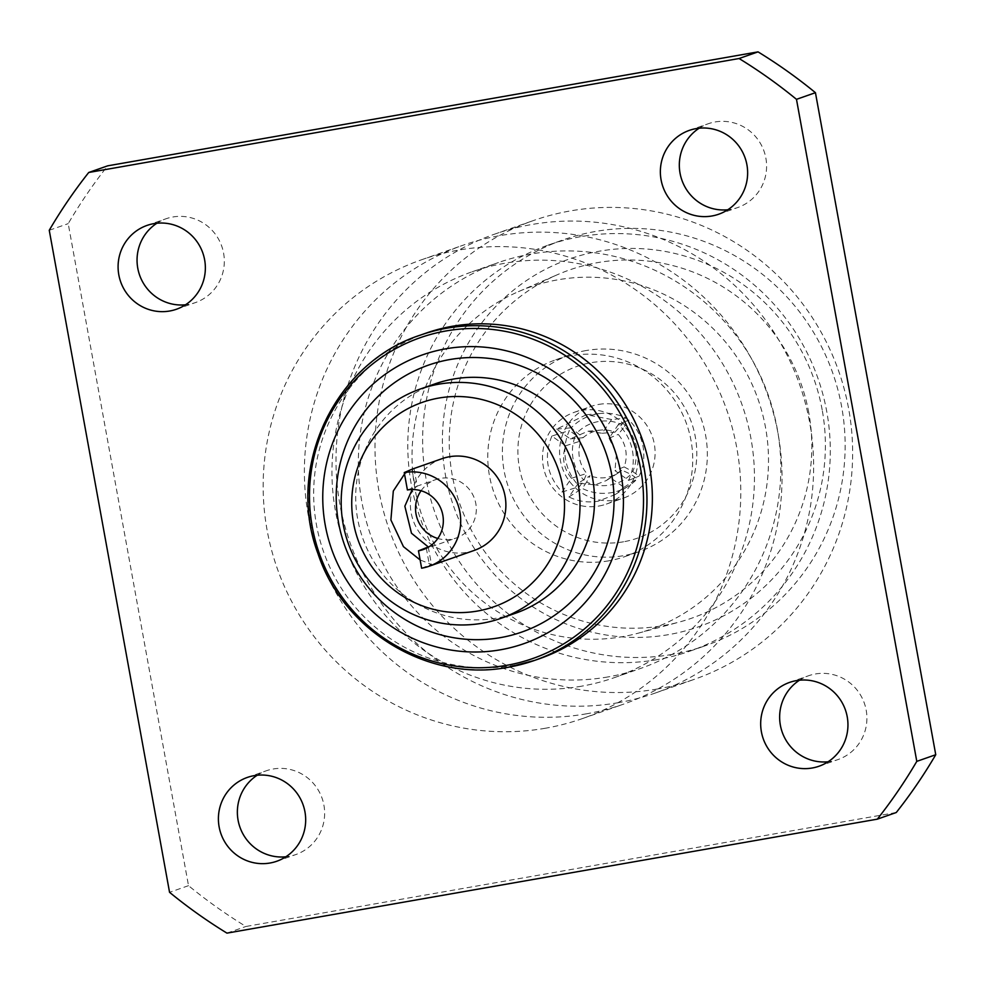 <?xml version="1.0" encoding="UTF-8"?>
<svg xmlns="http://www.w3.org/2000/svg" width="985" height="985" viewBox="0 0 985 985"><rect width="100%" height="100%" fill="white"/><g stroke="black" fill="none" stroke-linecap="round" stroke-linejoin="round"><path stroke-width="0.74" stroke-dasharray="4.92 3.69" d="M624.145 466.902L632.752 471.581A40.89 40.422 -112.3 0 0 624.552 426.505L618.235 434.41A32.049 31.68 67.7 0 1 624.145 466.902L614.972 470.658L628.664 480.385C632.998 470.978 634.266 461.115 632.493 450.822C630.535 440.554 625.869 431.75 618.494 424.387L628.972 420.09L624.552 426.505M632.752 471.581L639.154 476.087A48.622 48.068 -112.3 0 0 628.972 420.09M618.494 424.387L609.075 438.165L616.462 453.629L614.972 470.658M578.33 483.167L568.924 496.957C578.244 501.476 587.959 502.892 598.067 501.205L615.108 494.593L623.924 487.316L610.244 477.577L606.341 480.532L595.112 484.891L578.33 483.167L590.015 475.718L586.604 482.071A40.89 39.966 -122.5 0 0 610.06 485.076A40.89 39.966 -122.5 0 0 630.88 474.314L621.929 470.128A32.049 31.323 57.5 0 1 618.038 473.071A32.049 31.323 57.5 0 1 606.834 477.417A32.049 31.323 57.5 0 1 590.015 475.718M586.604 482.071L582.283 488.449A48.622 47.526 -122.5 0 0 611.513 492.648A48.622 47.526 -122.5 0 0 628.516 486.048A48.622 47.526 -122.5 0 0 637.295 478.808L630.88 474.314M623.924 487.316L637.295 478.808M421.629 568.21L431.43 564.368L420.127 559.948M404.515 474.044L412.284 469.106M442.031 458.678A48.622 47.662 -109.3 0 0 412.001 516.596A48.622 47.662 -109.3 0 0 466.816 552.363A48.622 47.662 -109.3 0 0 474.204 550.43M421.063 490.752A30.941 30.326 70.7 0 1 435.678 479.633A30.941 30.326 70.7 0 1 440.394 478.402A30.941 30.326 70.7 0 1 475.275 501.168A30.941 30.326 70.7 0 1 456.154 538.032A30.941 30.326 70.7 0 1 451.45 539.263A30.941 30.326 70.7 0 1 437.796 538.475M407.408 489.964L417.234 486.245L412.21 489.52M434.902 383.891A121.549 119.148 -109.3 0 0 359.82 528.686A121.549 119.148 -109.3 0 0 496.846 618.124A121.549 119.148 -109.3 0 0 515.34 613.298M623.616 541.775A91.051 89.253 70.7 0 1 519.378 467.653A91.051 89.253 70.7 0 1 591.074 362.702A91.051 89.253 70.7 0 1 695.299 436.823A91.051 89.253 70.7 0 1 623.616 541.775M586.223 350.525A104.311 102.255 -109.3 0 0 570.352 354.662A104.311 102.255 -109.3 0 0 505.921 478.932A104.311 102.255 -109.3 0 0 623.505 555.675A104.311 102.255 -109.3 0 0 639.376 551.538A104.311 102.255 -109.3 0 0 703.819 427.268A104.311 102.255 -109.3 0 0 586.223 350.525M598.658 404.429A48.622 47.662 70.7 0 1 653.461 440.196A48.622 47.662 70.7 0 1 623.431 498.114A48.622 47.662 70.7 0 1 616.031 500.048A48.622 47.662 70.7 0 1 561.216 464.267A48.622 47.662 70.7 0 1 591.259 406.349A48.622 47.662 70.7 0 1 598.658 404.429M598.954 506.031A48.622 47.662 -109.3 0 0 606.341 504.098A48.622 47.662 -109.3 0 0 636.384 446.18A48.622 47.662 -109.3 0 0 581.569 410.413A48.622 47.662 -109.3 0 0 574.169 412.346A48.622 47.662 -109.3 0 0 544.139 470.264A48.622 47.662 -109.3 0 0 598.954 506.031M608.902 560.797A104.311 102.255 70.7 0 1 491.306 484.054A104.311 102.255 70.7 0 1 555.749 359.784A104.311 102.255 70.7 0 1 571.62 355.647A104.311 102.255 70.7 0 1 689.204 432.39A104.311 102.255 70.7 0 1 624.773 556.66A104.311 102.255 70.7 0 1 608.902 560.797M699.178 128.198A44.423 43.549 70.7 0 1 708.264 123.741A44.423 43.549 70.7 0 1 715.024 121.98A44.423 43.549 70.7 0 1 765.099 154.657A44.423 43.549 70.7 0 1 737.654 207.576A44.423 43.549 70.7 0 1 730.895 209.337A44.423 43.549 70.7 0 1 727.78 209.768M799.5 680.204A44.423 43.549 70.7 0 1 808.574 675.747A44.423 43.549 70.7 0 1 815.334 673.986A44.423 43.549 70.7 0 1 865.409 706.664A44.423 43.549 70.7 0 1 837.976 759.583A44.423 43.549 70.7 0 1 831.217 761.343A44.423 43.549 70.7 0 1 828.102 761.774M257.22 775.232A44.423 43.549 70.7 0 1 266.307 770.775A44.423 43.549 70.7 0 1 273.067 769.014A44.423 43.549 70.7 0 1 323.142 801.692A44.423 43.549 70.7 0 1 295.697 854.611A44.423 43.549 70.7 0 1 288.937 856.371A44.423 43.549 70.7 0 1 285.822 856.802M156.898 223.226A44.423 43.549 70.7 0 1 165.985 218.768A44.423 43.549 70.7 0 1 172.744 217.008A44.423 43.549 70.7 0 1 222.819 249.685A44.423 43.549 70.7 0 1 195.387 302.604A44.423 43.549 70.7 0 1 188.627 304.365A44.423 43.549 70.7 0 1 185.5 304.796M822.192 409.932A194.919 191.078 -109.3 0 0 599.052 251.249A194.919 191.078 -109.3 0 0 445.589 475.927A194.919 191.078 -109.3 0 0 668.716 634.611A194.919 191.078 -109.3 0 0 822.192 409.932M808.796 412.863A184.527 180.895 -109.3 0 0 557.448 274.68A184.527 180.895 -109.3 0 0 452.263 475.349A184.527 180.895 -109.3 0 0 679.256 622.064A184.527 180.895 -109.3 0 0 808.796 412.863M540.051 658.497A172.375 168.977 70.7 0 1 513.825 665.343A172.375 168.977 70.7 0 1 319.497 538.512A172.375 168.977 70.7 0 1 425.988 333.152M545.419 728.235A243.098 238.296 70.7 0 1 271.38 549.371A243.098 238.296 70.7 0 1 421.543 259.769A243.098 238.296 70.7 0 1 458.542 250.116A243.098 238.296 70.7 0 1 732.581 428.98A243.098 238.296 70.7 0 1 582.418 718.582A243.098 238.296 70.7 0 1 545.419 728.235M586.641 713.78A243.098 238.296 70.7 0 1 312.602 534.917A243.098 238.296 70.7 0 1 462.765 245.327A243.098 238.296 70.7 0 1 499.752 235.661A243.098 238.296 70.7 0 1 773.804 414.525A243.098 238.296 70.7 0 1 623.628 704.127A243.098 238.296 70.7 0 1 586.641 713.78M581.63 686.176A215.025 210.79 70.7 0 1 339.222 527.972A215.025 210.79 70.7 0 1 472.061 271.811A215.025 210.79 70.7 0 1 504.776 263.266A215.025 210.79 70.7 0 1 747.184 421.481A215.025 210.79 70.7 0 1 614.344 677.643A215.025 210.79 70.7 0 1 581.63 686.176M608.016 676.929A215.025 210.79 70.7 0 1 365.607 518.713A215.025 210.79 70.7 0 1 498.435 262.552A215.025 210.79 70.7 0 1 531.149 254.019A215.025 210.79 70.7 0 1 773.557 412.235A215.025 210.79 70.7 0 1 640.73 668.384A215.025 210.79 70.7 0 1 608.016 676.929M618.26 702.699A243.098 238.296 70.7 0 1 344.221 523.835A243.098 238.296 70.7 0 1 494.384 234.233A243.098 238.296 70.7 0 1 531.371 224.58A243.098 238.296 70.7 0 1 805.422 403.444A243.098 238.296 70.7 0 1 655.247 693.046A243.098 238.296 70.7 0 1 618.26 702.699M657.254 689.02A243.098 238.296 70.7 0 1 383.214 510.156A243.098 238.296 70.7 0 1 533.377 220.566A243.098 238.296 70.7 0 1 570.364 210.913A243.098 238.296 70.7 0 1 844.416 389.777A243.098 238.296 70.7 0 1 694.24 679.367A243.098 238.296 70.7 0 1 657.254 689.02M657.475 659.593A215.025 210.79 70.7 0 1 415.067 501.377A215.025 210.79 70.7 0 1 547.906 245.216A215.025 210.79 70.7 0 1 580.621 236.671A215.025 210.79 70.7 0 1 823.029 394.887A215.025 210.79 70.7 0 1 690.189 651.048A215.025 210.79 70.7 0 1 657.475 659.593M672.312 654.385A215.025 210.79 70.7 0 1 429.903 496.169A215.025 210.79 70.7 0 1 562.743 240.008A215.025 210.79 70.7 0 1 595.457 231.475A215.025 210.79 70.7 0 1 837.866 389.678A215.025 210.79 70.7 0 1 705.038 645.84A215.025 210.79 70.7 0 1 672.312 654.385M414.993 488.942A181.425 177.842 70.7 0 1 518.405 291.659A181.425 177.842 70.7 0 1 765.53 427.515A181.425 177.842 70.7 0 1 638.157 633.195A181.425 177.842 70.7 0 1 414.993 488.942M896.276 812.514L245.918 926.479A512.705 502.596 70.7 0 1 188.517 885.663L68.211 223.632A512.705 502.596 70.7 0 1 107.685 165.837M49.25 230.281L68.211 223.632M188.517 885.663L169.555 892.312M226.956 933.127L245.918 926.479M611.599 419.487L586.346 414.722L556.587 429.128L570.278 438.867L587.983 431.221L602.192 433.277L611.599 419.487L626.275 418.169A48.622 47.674 -95.1 0 0 601.109 413.404A48.622 47.674 -95.1 0 0 571.263 427.81L583.108 437.722A32.049 31.421 84.9 0 1 600.862 430.063A32.049 31.421 84.9 0 1 615.022 432.132L621.843 424.584A40.89 40.09 -95.1 0 0 577.567 432.341M551.846 436.06C543.535 456.781 546.934 475.447 562.029 492.057L571.448 478.279C563.629 468.478 561.659 457.643 565.55 445.786L551.846 436.06L569.404 430.531A48.622 47.145 -107.5 0 0 579.574 486.528L583.896 480.151L586.801 473.44A32.049 31.077 72.5 0 1 580.904 440.948L575.708 435.075A40.89 39.646 -107.5 0 0 583.896 480.151M568.924 496.957L582.283 488.449M610.244 477.577L621.929 470.128M575.708 435.075L569.404 430.531M562.029 492.057L579.574 486.528M565.55 445.786L580.904 440.948M571.448 478.279L586.801 473.44M621.843 424.584L626.275 418.169M556.587 429.128L571.263 427.81M602.192 433.277L615.022 432.132M570.278 438.867L583.108 437.722M609.075 438.165L618.235 434.41M628.664 480.385L639.154 476.087M508.42 667.227A172.375 168.977 70.7 0 1 314.104 540.396A172.375 168.977 70.7 0 1 420.583 335.048M426.308 548.079L429.46 565.464M412.087 469.833L415.251 487.218M615.108 494.593L628.516 486.048M423.181 549.593L456.154 538.032M606.341 504.098L623.431 498.114M555.749 359.784L570.352 354.662M718.693 214.225L737.654 207.576M819.015 766.231L837.976 759.583M276.736 861.259L295.697 854.611M176.426 309.253L195.387 302.604M421.543 259.769L462.765 245.327M472.061 271.811L498.435 262.552M494.384 234.233L533.377 220.566M547.906 245.216L562.743 240.008M518.405 291.659L557.448 274.68M638.157 633.195L679.256 622.064M690.189 651.048L705.038 645.84M655.247 693.046L694.24 679.367M614.344 677.643L640.73 668.384M582.418 718.582L623.628 704.127M147.024 225.417L165.985 218.768M247.346 777.424L266.307 770.775M789.613 682.396L808.574 675.747M689.303 130.389L708.264 123.741M624.773 556.66L639.376 551.538M574.169 412.346L591.259 406.349M414.057 468.823L417.234 486.245M428.266 546.946L431.43 564.38M416.63 486.319L435.678 479.633M606.341 480.532L618.038 473.071M586.346 414.722L601.109 413.404M587.983 431.221L600.862 430.063"/><path stroke-width="1.48" d="M420.127 559.948L403.444 546.638L390.897 519.969L393.31 491.022L404.515 474.044M412.284 469.106L404.256 472.578L407.408 489.964A30.941 30.326 70.7 0 1 442.29 512.729A30.941 30.326 70.7 0 1 423.181 549.593A30.941 30.326 70.7 0 1 418.477 550.824L421.629 568.21A48.622 47.662 70.7 0 0 429.029 566.277L474.204 550.43A48.622 47.662 -109.3 0 0 504.246 492.512A48.622 47.662 -109.3 0 0 449.431 456.744A48.622 47.662 -109.3 0 0 442.031 458.678L412.284 469.106M412.21 489.52L404.847 506.191L411.484 533.242L428.266 546.946L418.477 550.824M477.479 611.045A108.288 106.146 70.7 0 1 353.504 522.887A108.288 106.146 70.7 0 1 438.768 398.063A108.288 106.146 70.7 0 1 562.731 486.221A108.288 106.146 70.7 0 1 477.479 611.045M482.318 623.21A121.549 119.148 70.7 0 1 345.292 533.784A121.549 119.148 70.7 0 1 420.373 388.989A121.549 119.148 70.7 0 1 438.879 384.162A121.549 119.148 70.7 0 1 575.893 473.588A121.549 119.148 70.7 0 1 500.811 618.383A121.549 119.148 70.7 0 1 482.318 623.21M500.811 618.383L515.34 613.298A121.549 119.148 -109.3 0 0 590.421 468.491A121.549 119.148 -109.3 0 0 453.408 379.065A121.549 119.148 -109.3 0 0 434.902 383.891L420.373 388.989M696.063 128.629A44.423 43.549 70.7 0 1 746.137 161.306A44.423 43.549 70.7 0 1 718.693 214.225A44.423 43.549 70.7 0 1 711.933 215.986A44.423 43.549 70.7 0 1 661.858 183.308A44.423 43.549 70.7 0 1 689.303 130.389A44.423 43.549 70.7 0 1 696.063 128.629M796.372 680.635A44.423 43.549 70.7 0 1 846.447 713.312A44.423 43.549 70.7 0 1 819.015 766.231A44.423 43.549 70.7 0 1 812.256 767.992A44.423 43.549 70.7 0 1 762.181 735.315A44.423 43.549 70.7 0 1 789.613 682.396A44.423 43.549 70.7 0 1 796.372 680.635M254.105 775.663A44.423 43.549 70.7 0 1 304.18 808.34A44.423 43.549 70.7 0 1 276.736 861.259A44.423 43.549 70.7 0 1 269.976 863.02A44.423 43.549 70.7 0 1 219.901 830.343A44.423 43.549 70.7 0 1 247.346 777.424A44.423 43.549 70.7 0 1 254.105 775.663M153.783 223.657A44.423 43.549 70.7 0 1 203.858 256.334A44.423 43.549 70.7 0 1 176.426 309.253A44.423 43.549 70.7 0 1 169.666 311.014A44.423 43.549 70.7 0 1 119.591 278.336A44.423 43.549 70.7 0 1 147.024 225.417A44.423 43.549 70.7 0 1 153.783 223.657M500.454 649.792A153.032 150.016 70.7 0 1 325.259 525.214A153.032 150.016 70.7 0 1 445.749 348.813A153.032 150.016 70.7 0 1 620.932 473.391A153.032 150.016 70.7 0 1 500.454 649.792M449.849 359.55A141.397 138.602 70.7 0 1 611.722 474.659A141.397 138.602 70.7 0 1 500.392 637.64A141.397 138.602 70.7 0 1 338.532 522.53A141.397 138.602 70.7 0 1 449.849 359.55M420.583 335.048C334.506 362.714 285.305 467.53 318.007 553.705C343.679 631.73 429.263 682.765 508.371 667.239L534.658 660.381A172.375 168.977 70.7 0 0 641.136 455.033A172.375 168.977 70.7 0 0 446.808 328.202A172.375 168.977 70.7 0 0 420.583 335.048L425.988 333.152A172.375 168.977 70.7 0 1 452.213 326.306A172.375 168.977 70.7 0 1 646.542 453.137A172.375 168.977 70.7 0 1 540.051 658.497L534.658 660.381A172.375 168.977 70.7 0 1 508.42 667.227M727.78 209.768A44.423 43.549 70.7 0 1 681.866 180.07A44.423 43.549 70.7 0 1 699.178 128.198M828.102 761.774A44.423 43.549 70.7 0 1 782.188 732.077A44.423 43.549 70.7 0 1 799.5 680.204M285.822 856.802A44.423 43.549 70.7 0 1 239.909 827.104A44.423 43.549 70.7 0 1 257.22 775.232M185.5 304.796A44.423 43.549 70.7 0 1 139.599 275.098A44.423 43.549 70.7 0 1 156.898 223.226M88.724 172.486L107.685 165.837L758.044 51.873A512.705 502.596 70.7 0 1 815.445 92.689L935.75 754.719A512.705 502.596 70.7 0 1 896.276 812.514L877.315 819.163L226.956 933.127A512.705 502.596 70.7 0 1 169.555 892.312L49.25 230.281A512.705 502.596 70.7 0 1 88.724 172.486L739.082 58.521L758.044 51.873M739.082 58.521A512.705 502.596 70.7 0 1 796.483 99.337L916.789 761.368L935.75 754.719M815.445 92.689L796.483 99.337M916.789 761.368A512.705 502.596 70.7 0 1 877.315 819.163M437.796 538.475A30.941 30.326 70.7 0 1 421.063 490.752M404.256 472.578A48.622 47.662 70.7 0 1 459.059 508.358A48.622 47.662 70.7 0 1 429.029 566.277M506.881 665.294A169.999 166.65 70.7 0 1 312.27 526.889A169.999 166.65 70.7 0 1 446.119 330.935A169.999 166.65 70.7 0 1 640.73 469.328A169.999 166.65 70.7 0 1 506.881 665.294"/></g></svg>
